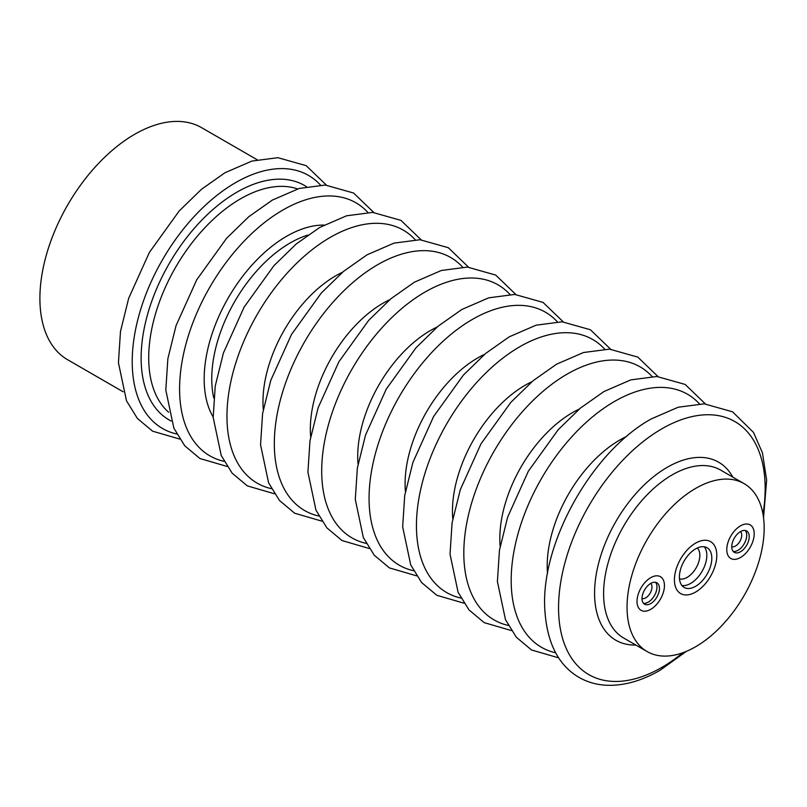 <?xml version="1.0" encoding="UTF-8"?>
<svg xmlns="http://www.w3.org/2000/svg" width="807" height="807" viewBox="0 0 807 807"><rect width="100%" height="100%" fill="white"/><g stroke="black" fill="none" stroke-linecap="round" stroke-linejoin="round"><path stroke-width="1.21" d="M674.42 579.446A29.97 17.3 -60 0 1 687.655 549.506A29.97 17.3 -60 0 1 710.594 541.638A29.97 17.3 -60 0 1 716.798 555.741A29.97 17.3 -60 0 1 703.563 585.68A29.97 17.3 -60 0 1 680.624 593.548A29.97 17.3 -60 0 1 674.42 579.446A29.97 17.3 -60 0 1 687.655 549.506A29.97 17.3 -60 0 1 710.594 541.638A29.97 17.3 -60 0 1 716.798 555.741A29.97 17.3 -60 0 1 703.563 585.68A29.97 17.3 -60 0 1 680.624 593.548A29.97 17.3 -60 0 1 674.42 579.446M727.147 545.734A19.388 11.197 -60 0 1 736.741 528.615A19.388 11.197 -60 0 1 750.177 524.893A19.388 11.197 -60 0 1 753.829 537.633A19.388 11.197 -60 0 1 744.225 554.752A19.388 11.197 -60 0 1 730.789 558.474A19.388 11.197 -60 0 1 727.147 545.734A19.388 11.197 -60 0 1 736.741 528.615A19.388 11.197 -60 0 1 750.177 524.893A19.388 11.197 -60 0 1 753.829 537.633A19.388 11.197 -60 0 1 744.225 554.752A19.388 11.197 -60 0 1 730.789 558.474A19.388 11.197 -60 0 1 727.147 545.734M646.952 580.465A19.388 11.197 -60 0 1 660.429 576.712A19.388 11.197 -60 0 1 654.507 606.551A19.388 11.197 -60 0 1 641.03 610.294A19.388 11.197 -60 0 1 646.952 580.465A19.388 11.197 -60 0 1 660.429 576.712A19.388 11.197 -60 0 1 654.507 606.551A19.388 11.197 -60 0 1 641.03 610.294A19.388 11.197 -60 0 1 646.952 580.465M257.13 159.725L201.629 127.688A133.982 77.361 120 0 0 134.638 134.315A133.982 77.361 120 0 0 47.109 252.389A133.982 77.361 120 0 0 67.647 359.751L123.148 391.798M695.604 488.427A96.961 55.986 120 0 0 632.264 573.868A96.961 55.986 120 0 0 647.123 651.562A96.961 55.986 120 0 0 695.604 646.76A96.961 55.986 120 0 0 758.953 561.319A96.961 55.986 120 0 0 744.084 483.625A96.961 55.986 120 0 0 695.604 488.427M733.2 551.433A12.337 7.122 120 0 0 746.485 537.664A12.337 7.122 120 0 0 745.285 530.502M731.757 546.722A8.816 5.094 120 0 0 741.562 536.958A8.816 5.094 120 0 0 740.483 531.611M731.999 544.261A12.337 7.122 -60 0 1 738.102 533.366A12.337 7.122 -60 0 1 746.657 530.996A12.337 7.122 -60 0 1 748.977 539.106A12.337 7.122 -60 0 1 742.864 550.001A12.337 7.122 -60 0 1 734.32 552.371A12.337 7.122 -60 0 1 731.999 544.261M643.441 603.253A12.337 7.122 120 0 0 650.644 600.368A12.337 7.122 120 0 0 655.526 582.321M642.009 598.542A8.816 5.094 120 0 0 647.456 596.555A8.816 5.094 120 0 0 650.735 583.431M648.324 585.206A12.337 7.122 -60 0 1 656.898 582.815A12.337 7.122 -60 0 1 653.135 601.8A12.337 7.122 -60 0 1 644.561 604.191A12.337 7.122 -60 0 1 648.324 585.206M681.925 585.529A22.919 13.235 120 0 0 698.317 576.743A22.919 13.235 120 0 0 706.821 555.65A22.919 13.235 120 0 0 704.299 546.783M679.494 578.851A17.986 10.38 120 0 0 692.719 572.657A17.986 10.38 120 0 0 699.84 555.589A17.986 10.38 120 0 0 697.298 548.003M679.403 576.652A22.919 13.235 -60 0 1 689.521 553.763A22.919 13.235 -60 0 1 707.063 547.741A22.919 13.235 -60 0 1 711.814 558.535A22.919 13.235 -60 0 1 701.697 581.423A22.919 13.235 -60 0 1 684.144 587.446A22.919 13.235 -60 0 1 679.403 576.652M744.084 483.625L720.641 470.088A96.961 55.986 120 0 0 672.16 474.889A96.961 55.986 120 0 0 608.821 560.33A96.961 55.986 120 0 0 623.68 638.034L647.123 651.562M635.835 645.045A102.792 59.345 -60 0 1 596.383 573.535A102.792 59.345 -60 0 1 667.258 467.293A102.792 59.345 -60 0 1 732.796 477.098M547.519 573.515A102.792 59.345 -60 0 1 619.887 439.946A102.792 59.345 -60 0 1 626.686 436.385M500.148 546.168A102.792 59.345 -60 0 1 572.516 412.599A102.792 59.345 -60 0 1 579.315 409.038M452.777 518.81A102.792 59.345 -60 0 1 525.145 385.252A102.792 59.345 -60 0 1 531.944 381.691M405.407 491.463A102.792 59.345 -60 0 1 477.774 357.894A102.792 59.345 -60 0 1 484.573 354.334M358.036 464.116A102.792 59.345 -60 0 1 430.403 330.547A102.792 59.345 -60 0 1 437.202 326.986M213.169 417.037A116.531 67.274 -60 0 1 286.576 236.3A116.531 67.274 -60 0 1 324 225.072M307.77 235.099A110.942 64.056 120 0 0 290.197 242.947A110.942 64.056 120 0 0 213.744 397.972M310.665 436.769A102.792 59.345 -60 0 1 383.032 303.2A102.792 59.345 -60 0 1 389.831 299.639M263.294 409.421A102.792 59.345 -60 0 1 335.662 275.853A102.792 59.345 -60 0 1 342.461 272.292M171.124 421.032A135.364 78.158 -60 0 1 147.903 313.247A135.364 78.158 -60 0 1 236.855 192.207A135.364 78.158 -60 0 1 306.438 186.659M297.612 188.919A129.786 74.93 120 0 0 240.476 198.855A129.786 74.93 120 0 0 157.819 306.519A129.786 74.93 120 0 0 168.663 412.256M176.703 433.984A146.097 84.352 -60 0 1 136.918 323.314A146.097 84.352 -60 0 1 235.513 182.675A146.097 84.352 -60 0 1 320.44 185.015M224.074 461.332A146.097 84.352 -60 0 1 184.289 350.662A146.097 84.352 -60 0 1 282.884 210.022A146.097 84.352 -60 0 1 367.81 212.362M271.445 488.679A146.097 84.352 -60 0 1 231.659 378.009A146.097 84.352 -60 0 1 330.255 237.379A146.097 84.352 -60 0 1 415.181 239.709M318.815 516.026A146.097 84.352 -60 0 1 279.03 405.356A146.097 84.352 -60 0 1 377.626 264.726A146.097 84.352 -60 0 1 462.552 267.056M366.186 543.383A146.097 84.352 -60 0 1 326.401 432.713A146.097 84.352 -60 0 1 424.996 292.073A146.097 84.352 -60 0 1 509.923 294.414M413.557 570.731A146.097 84.352 -60 0 1 373.772 460.061A146.097 84.352 -60 0 1 472.367 319.421A146.097 84.352 -60 0 1 557.294 321.761M460.928 598.078A146.097 84.352 -60 0 1 421.143 487.408A146.097 84.352 -60 0 1 519.738 346.768A146.097 84.352 -60 0 1 604.665 349.108M508.299 625.425A146.097 84.352 -60 0 1 468.514 514.755A146.097 84.352 -60 0 1 567.109 374.125A146.097 84.352 -60 0 1 652.036 376.455M555.67 652.782A146.097 84.352 -60 0 1 515.885 542.102A146.097 84.352 -60 0 1 614.48 401.472A146.097 84.352 -60 0 1 699.407 403.813M682.924 652.722A146.097 84.352 -60 0 1 661.851 667.389A146.097 84.352 -60 0 1 558.555 607.752A146.097 84.352 -60 0 1 661.851 428.82A146.097 84.352 -60 0 1 762.988 514.049M326.381 185.096L306.176 165.657L277.911 157.688L251.875 161.077L224.971 172.748L201.427 189.332L179.204 210.96L149.396 252.389L128.676 298.297L120.485 331.415L118.437 362.736L126.487 400.797L137.392 418.46L152.563 431.17L179.739 439.089M373.752 212.443L353.547 193.004L325.282 185.045L299.246 188.435L272.342 200.096L248.798 216.69L226.575 238.307L196.767 279.736L176.047 325.645L167.856 358.772L165.808 390.084L173.858 428.154L184.763 445.807L199.934 458.527L227.11 466.446M421.123 239.79L400.918 220.351L372.652 212.392L346.617 215.782L319.713 227.443L296.169 244.037L273.946 265.654L244.138 307.084L223.418 352.992L215.227 386.119L213.179 417.431L221.229 455.501L232.134 473.154L247.305 485.875L274.481 493.793M468.494 267.137L448.288 247.699L420.023 239.74L393.987 243.129L367.084 254.8L343.54 271.384L321.317 293.002L291.509 334.441L270.789 380.339L262.598 413.466L260.55 444.778L268.6 482.848L279.504 500.511L294.676 513.222L321.852 521.14M515.865 294.494L495.669 275.056L467.394 267.087L441.358 270.476L414.455 282.147L390.911 298.731L368.688 320.359L338.879 361.788L318.16 407.696L309.969 440.814L307.921 472.125L315.971 510.195L326.875 527.859L342.047 540.569L369.223 548.488M563.236 321.842L543.04 302.403L514.765 294.434L488.729 297.823L461.826 309.495L438.282 326.078L416.059 347.706L386.25 389.135L365.541 435.044L357.34 468.161L355.292 499.483L363.342 537.543L374.246 555.206L389.418 567.916L416.594 575.835M610.606 349.189L590.411 329.75L562.136 321.791L536.1 325.181L509.197 336.842L485.653 353.436L463.43 375.053L433.621 416.483L412.912 462.391L404.711 495.518L402.663 526.83L410.713 564.9L421.617 582.553L436.789 595.273L463.964 603.192M657.977 376.536L637.782 357.098L609.507 349.138L583.471 352.528L556.568 364.189L533.024 380.783L510.801 402.4L480.992 443.84L460.283 489.738L452.081 522.865L450.034 554.177L458.083 592.247L468.988 609.9L484.16 622.621L511.335 630.539M705.348 403.883L685.153 384.445L656.878 376.486L630.842 379.875L603.939 391.546L580.394 408.13L558.172 429.748L528.363 471.187L507.653 517.085L499.452 550.213L497.405 581.524L505.454 619.594L516.359 637.258L531.531 649.968L558.706 657.887M763.533 517.63L766.65 480.135L762.413 452.747L753.456 432.37L732.524 411.802L704.249 403.833L678.213 407.222L651.31 418.894C592.076 451.527 540.892 542.667 544.775 608.871C546.722 642.311 558.101 665.129 578.901 677.315C587.395 682.208 596.787 684.861 607.076 685.284C624.174 685.809 641.858 680.795 660.126 670.234L686.303 651.4"/></g></svg>
